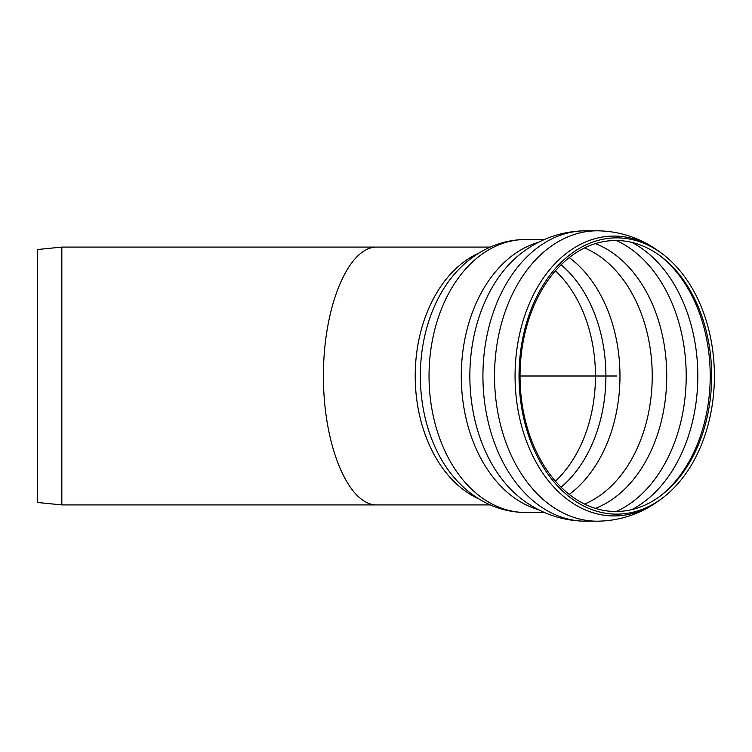 <?xml version="1.0" encoding="UTF-8"?>
<svg xmlns="http://www.w3.org/2000/svg" width="752" height="752" viewBox="0 0 752 752"><rect width="100%" height="100%" fill="white"/><g stroke="black" fill="none" stroke-linecap="round" stroke-linejoin="round"><path stroke-width="1.13" d="M711.665 376A135.501 95.814 90 0 0 660.529 256.131A135.501 95.814 90 0 0 520.036 376A135.501 95.814 90 0 0 660.529 495.869A135.501 95.814 90 0 0 711.665 376M714.4 376A138.142 97.675 90 0 0 662.268 253.8A138.142 97.675 90 0 0 519.04 376A138.142 97.675 90 0 0 662.268 498.2A138.142 97.675 90 0 0 714.4 376M490.285 504.912L61.833 504.912L61.833 247.088L376.846 247.088C348.27 246.581 323.228 307.023 323.445 376C323.228 444.977 348.27 505.419 376.846 504.912C348.27 505.419 323.228 444.977 323.445 376C323.228 307.023 348.27 246.581 376.846 247.088L490.285 247.088M61.833 504.912L37.6 502.486L37.6 249.514L61.833 247.088M616.725 376L520.036 376M659.466 496.649A137.296 97.083 90 0 0 710.217 376A137.296 97.083 90 0 0 659.466 255.351M631.802 509.612A142.288 100.608 90 0 0 697.818 376A142.288 100.608 90 0 0 631.802 242.388M616.292 511.501A142.288 100.608 90 0 0 686.209 376A142.288 100.608 90 0 0 616.292 240.499M595.396 508.38A137.287 97.083 90 0 0 666.742 376A137.287 97.083 90 0 0 595.396 243.62M584.567 504.075A133.565 94.442 90 0 0 652.228 376A133.565 94.442 90 0 0 584.567 247.925M569.245 494.393A133.565 94.442 90 0 0 619.968 376A133.565 94.442 90 0 0 569.245 257.607M561.086 487.183A129.222 91.377 90 0 0 561.086 264.817M555.437 481.167A126.007 89.103 90 0 0 555.437 270.833M525.526 512.469A136.469 96.5 90 0 1 429.025 376A136.469 96.5 90 0 1 525.526 239.531C510.552 239.615 496.395 243.328 483.066 250.67C473.478 255.99 464.83 262.815 457.103 271.143A131.713 93.135 90 0 0 457.103 480.857C464.83 489.185 473.478 496.01 483.066 501.33C496.395 508.672 510.552 512.385 525.526 512.469L544.382 512.469M479.052 253.01A128.912 91.152 90 0 0 415.207 376A128.912 91.152 90 0 0 479.052 498.99M538.705 242.219A136.469 96.5 90 0 0 461.277 376A136.469 96.5 90 0 0 538.705 509.781M585.592 230.808C562.411 231.099 541.421 238.243 522.64 252.23A139.928 98.944 90 0 0 469.85 376A139.928 98.944 90 0 0 522.64 499.77C541.421 513.757 562.411 520.901 585.592 521.192L597.21 521.192A145.192 102.667 90 0 1 494.534 376A145.192 102.667 90 0 1 597.21 230.808L585.592 230.808A145.192 102.667 90 0 0 482.925 376A145.192 102.667 90 0 0 585.592 521.192M662.268 253.8L660.143 252.221A139.928 98.944 90 0 0 517.959 342.395A139.928 98.944 90 0 0 614.008 515.928A139.928 98.944 90 0 0 660.143 499.779C641.362 513.766 620.381 520.901 597.21 521.192M525.526 239.531L544.382 239.531M660.143 252.221C641.362 238.234 620.381 231.099 597.21 230.808M662.268 498.2L660.143 499.779"/></g></svg>
